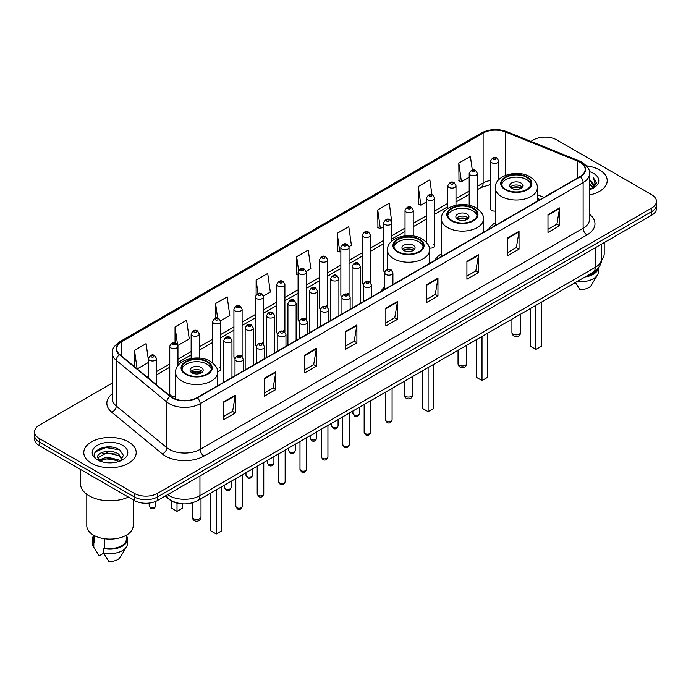 <?xml version="1.0" encoding="UTF-8"?>
<svg xmlns="http://www.w3.org/2000/svg" width="691" height="691" viewBox="0 0 691 691"><rect width="100%" height="100%" fill="white"/><g stroke="black" fill="none" stroke-linecap="round" stroke-linejoin="round"><path stroke-width="1.04" d="M384.723 286.955A28.936 16.705 0 0 0 380.871 291.516M441.385 253.873A28.936 16.705 0 0 0 434.769 260.403M495.274 222.752A28.936 16.705 0 0 0 488.658 229.282M391.832 241.133L391.832 222.778A4.094 2.367 180 0 1 389.301 224.964A4.094 2.367 180 0 1 384.844 224.454A4.094 2.367 180 0 1 383.643 222.778L383.643 270.483A4.094 2.367 0 0 0 384.792 272.124M370.445 282.723L370.445 235.13A4.094 2.367 180 0 1 367.914 237.315A4.094 2.367 180 0 1 363.449 236.797A4.094 2.367 180 0 1 362.257 235.13L362.257 282.826A4.094 2.367 0 0 0 363.406 284.476M347.858 293.502A4.094 2.367 0 0 1 349.05 295.074L349.059 247.473A4.094 2.367 180 0 1 346.528 249.658A4.094 2.367 180 0 1 342.062 249.149A4.094 2.367 180 0 1 340.862 247.473L340.862 295.178A4.094 2.367 0 0 0 342.019 296.819M326.463 305.854A4.094 2.367 0 0 1 327.664 307.417L327.664 259.825A4.094 2.367 180 0 1 325.141 262.01A4.094 2.367 180 0 1 320.676 261.5A4.094 2.367 180 0 1 319.475 259.825L319.475 307.53A4.094 2.367 0 0 0 320.633 309.171M305.077 318.205A4.094 2.367 0 0 1 306.277 319.769L306.277 272.176A4.094 2.367 180 0 1 303.746 274.362A4.094 2.367 180 0 1 299.289 273.843A4.094 2.367 180 0 1 298.089 272.176L298.089 319.873A4.094 2.367 0 0 0 299.238 321.522M284.891 332.121L284.891 284.519A4.094 2.367 180 0 1 282.36 286.705A4.094 2.367 180 0 1 277.903 286.195A4.094 2.367 180 0 1 276.702 284.519L276.702 332.224A4.094 2.367 0 0 0 277.851 333.865M262.304 342.9A4.094 2.367 0 0 1 263.496 344.464L263.504 296.871A4.094 2.367 180 0 1 260.973 299.056A4.094 2.367 180 0 1 256.508 298.538A4.094 2.367 180 0 1 255.316 296.871L255.316 344.567A4.094 2.367 0 0 0 256.465 346.217M240.917 355.243A4.094 2.367 0 0 1 242.109 356.815L242.109 309.223A4.094 2.367 180 0 1 239.587 311.399A4.094 2.367 180 0 1 235.121 310.89A4.094 2.367 180 0 1 233.921 309.223L233.921 356.919A4.094 2.367 0 0 0 235.078 358.56M177.95 365.634L177.95 346.26A4.094 2.367 180 0 1 175.419 348.445A4.094 2.367 180 0 1 170.962 347.936A4.094 2.367 180 0 1 169.761 346.26L169.761 393.965A4.094 2.367 0 0 0 170.962 395.632A4.094 2.367 0 0 0 175.609 396.098M498.772 179.712L498.772 161.038A4.094 2.367 180 0 1 496.242 163.223A4.094 2.367 180 0 1 491.785 162.713A4.094 2.367 180 0 1 490.584 161.038L490.584 208.742A4.094 2.367 0 0 0 491.785 210.41A4.094 2.367 0 0 0 495.274 211.075M540.034 199.621L537.313 198.524M429.327 248.043A4.094 2.367 0 0 0 434.604 245.78A4.094 2.367 0 0 0 433.404 244.113M370.436 282.723A4.094 2.367 0 0 0 369.244 281.159M284.882 332.121A4.094 2.367 0 0 0 283.69 330.548M217.613 371.559A4.094 2.367 0 0 0 220.723 369.27A4.094 2.367 0 0 0 219.522 367.595M182.018 503.808A16.377 9.458 180 0 1 169.744 499.8L165.201 496.052M112.184 447.172A21.836 12.611 0 0 0 99.4 448.692M112.305 383.047L39.344 425.172A16.377 9.458 0 0 0 34.55 431.858L34.55 438.992A16.377 9.458 0 0 0 39.344 445.678L134.322 500.509A16.377 9.458 0 0 0 157.488 500.509L651.656 215.203A16.377 9.458 0 0 0 656.45 208.518L656.45 204.951A16.377 9.458 0 0 1 651.656 211.636A16.377 9.458 0 0 0 656.45 204.951L656.45 201.383A16.377 9.458 0 0 0 651.656 194.698L556.678 139.867A16.377 9.458 0 0 0 533.512 139.867L530.904 141.37M34.55 431.858A16.377 9.458 0 0 0 39.344 438.543L134.322 493.374A16.377 9.458 0 0 0 157.488 493.374L157.488 496.941L651.656 211.636L157.488 496.941A16.377 9.458 0 0 1 134.322 496.941A16.377 9.458 0 0 0 157.488 496.941L157.488 500.509M39.344 438.543L39.344 442.11L134.322 496.941L39.344 442.11A16.377 9.458 0 0 1 34.55 435.425A16.377 9.458 0 0 0 39.344 442.11L39.344 445.678M599.538 169.951A26.206 15.133 0 0 0 586.443 165.849A26.206 15.133 0 0 1 599.538 169.951A26.206 15.133 0 0 1 607.208 180.653A26.206 15.133 0 0 0 599.538 169.951M128.526 441.886A26.206 15.133 0 0 0 99.97 438.604A26.206 15.133 0 0 0 83.792 452.588A26.206 15.133 0 0 0 91.462 463.281A26.206 15.133 0 0 0 120.027 466.563A26.206 15.133 0 0 0 136.205 452.588A26.206 15.133 0 0 0 128.526 441.886A26.206 15.133 0 0 0 99.97 438.604A26.206 15.133 0 0 0 83.792 452.588A26.206 15.133 0 0 0 91.462 463.281A26.206 15.133 0 0 0 120.027 466.563A26.206 15.133 0 0 0 136.205 452.588A26.206 15.133 0 0 0 128.526 441.886M580.034 162.264A17.474 10.089 180 0 1 585.156 169.399A17.474 10.089 180 0 1 580.034 176.533L197.056 397.645A17.474 10.089 180 0 1 170.392 396.297L119.828 354.604A17.474 10.089 180 0 1 116.667 348.817A17.474 10.089 180 0 1 121.789 341.682L483.121 133.069A17.474 10.089 180 0 1 505.492 131.946L577.702 161.133A17.474 10.089 180 0 1 580.034 162.264M580.345 162.083A17.906 10.339 0 0 0 577.952 160.925L505.743 131.739A17.906 10.339 0 0 0 482.81 132.897L121.478 341.509A17.906 10.339 0 0 0 119.474 354.751L170.029 396.435A17.906 10.339 0 0 0 197.367 397.817L580.345 176.706A17.906 10.339 0 0 0 580.345 162.083M223.694 401.834L223.694 419.662L235.277 412.976L235.277 395.148L223.694 401.834M223.694 416.5L232.617 411.352L235.234 395.736A4.371 2.522 -120 0 0 235.277 395.148M232.539 411.395L235.277 412.976M264.23 378.426L264.23 396.263L275.813 389.577L275.813 371.741L264.23 378.426M264.23 393.093L273.152 387.945L275.769 372.337A4.371 2.522 -120 0 0 275.813 371.741M273.075 387.988L275.813 389.577M304.766 355.027L304.766 372.855L316.348 366.17L316.348 348.333L304.766 355.027M304.766 369.694L313.688 364.546L316.305 348.929A4.371 2.522 -120 0 0 316.348 348.333M313.61 364.589L316.348 366.17M345.31 331.62L345.31 349.456L356.893 342.762L356.893 324.934L345.31 331.62M345.31 346.286L354.224 341.138L356.841 325.521A4.371 2.522 -120 0 0 356.893 324.934M354.146 341.181L356.893 342.762M547.989 214.599L547.989 232.435L559.572 225.741L559.572 207.913L547.989 214.599M547.989 229.265L556.911 224.117L559.529 208.509A4.371 2.522 -120 0 0 559.572 207.913M556.834 224.16L559.572 225.741M507.453 238.006L507.453 255.834L519.036 249.149L519.036 231.321L507.453 238.006M507.453 252.673L516.376 247.525L518.993 231.908A4.371 2.522 -120 0 0 519.036 231.321M516.298 247.568L519.036 249.149M466.917 261.405L466.917 279.242L478.5 272.556L478.5 254.72L466.917 261.405M466.917 276.08L475.84 270.924L478.457 255.316A4.371 2.522 -120 0 0 478.5 254.72M475.762 270.967L478.5 272.556M426.382 284.813L426.382 302.641L437.964 295.955L437.964 278.127L426.382 284.813M426.382 299.479L435.304 294.331L437.913 278.715A4.371 2.522 -120 0 0 437.964 278.127M435.226 294.375L437.964 295.955M385.846 308.212L385.846 326.048L397.429 319.363L397.429 301.526L385.846 308.212M385.846 322.887L394.768 317.73L397.377 302.122A4.371 2.522 -120 0 0 397.429 301.526M394.691 317.782L397.429 319.363M589.518 194.966A26.206 15.133 0 0 0 607.208 180.653A26.206 15.133 0 0 1 589.518 194.966M157.488 493.374L651.656 208.069A16.377 9.458 0 0 0 656.45 201.383M220.628 320.771L229.783 315.476L227.166 296.845L215.592 303.539L215.592 318.154M177.846 345.465L189.248 338.884L186.63 320.253L175.048 326.938L175.048 342.891M148.375 359.873L146.095 343.66L134.512 350.346L134.512 366.714M348.955 246.678L351.399 245.27L348.782 226.639L337.199 233.325L337.389 251.049M391.728 221.984L389.318 203.232L377.735 209.917L377.925 227.641M431.953 194.776L429.854 179.833L418.271 186.518L418.461 204.242M472.29 169.969L470.39 156.425L458.815 163.111L458.997 180.835M263.401 296.076L270.319 292.077L267.711 273.446L256.128 280.131L256.128 294.729M306.173 271.373L310.855 268.669L308.246 250.038L296.664 256.724L296.845 274.448M298.089 274.914L296.664 274.379M296.664 256.724L298.59 270.449M337.199 233.325L339.817 251.956L340.862 251.351M339.817 251.956L337.199 250.98M377.735 209.917L380.352 228.548L383.643 226.648M380.352 228.548L377.735 227.572M418.271 186.518L420.888 205.149L426.416 201.953M420.888 205.149L418.271 204.173M458.815 163.111L461.424 181.742L469.198 177.259M461.424 181.742L458.815 180.766M256.128 280.131L258.011 293.554M215.592 303.539L217.639 318.154M175.048 326.938L177.544 344.705M137.207 368.934L148.375 362.481M134.512 350.346L137.112 368.856M589.518 187.745L591.237 189.066M589.518 188.859L590.33 189.412M589.518 183.288L592.921 186.967M589.518 184.402L592.636 187.494M593.094 187.434L593.232 187.961M591.306 189.032A12.343 7.126 0 0 0 593.344 185.11A12.343 7.126 0 0 0 589.725 180.075L593.336 185.378M592.982 187.563L592.515 188.488M601.611 259.928A23.2 13.397 0 0 0 604.21 253.761L604.21 242.593M589.518 189.679A17.802 10.279 0 0 0 593.586 187.917A17.802 10.279 0 0 0 593.586 173.389A17.802 10.279 0 0 0 589.319 171.567M592.507 188.496L596.178 183.797L596.298 182.7L593.241 177.397L595.029 183.331L591.505 188.954M586.719 276.003A16.377 9.458 0 0 0 596.877 269.455M575.387 282.541L579.801 289.451A10.918 6.305 0 0 0 591.323 285.245L597.516 274.888A17.474 10.089 0 0 0 598.475 271.598L598.475 267.667M577.279 281.453A17.474 10.089 0 0 0 597.516 274.888M585.078 276.944A17.474 10.089 0 0 0 598.449 267.702M593.241 177.397L596.298 182.916M594.96 183.702L595.72 185.015M595.037 183.253L595.841 184.747M526.723 177.397A14.744 8.508 0 0 0 510.658 175.557A14.744 8.508 0 0 0 501.554 183.417A14.744 8.508 0 0 0 505.872 189.438A14.744 8.508 0 0 0 521.938 191.277A14.744 8.508 0 0 0 531.042 183.417A14.744 8.508 0 0 0 526.723 177.397M530.913 184.532A14.744 8.508 0 0 0 526.723 179.625A14.744 8.508 0 0 0 511.565 177.587A14.744 8.508 0 0 0 501.683 184.532M530.507 308.454L530.507 346.312L535.905 349.43L541.312 346.312L541.312 302.217M535.905 349.43L535.905 305.336M520.928 182.968A6.556 3.783 0 0 0 513.793 182.148A6.556 3.783 0 0 0 509.742 185.646A6.556 3.783 0 0 0 511.668 188.323A6.556 3.783 0 0 0 518.803 189.144A6.556 3.783 0 0 0 522.845 185.646A6.556 3.783 0 0 0 520.928 182.968M522.266 187.209A6.556 3.783 0 0 0 520.928 186.095A6.556 3.783 0 0 0 510.329 187.209M511.003 187.874A8.733 5.044 180 0 1 521.204 187.719L521.204 188.151M511.72 188.349A7.644 4.414 180 0 1 520.418 188.168L521.204 187.719M520.288 188.643L520.418 188.168M472.825 208.518A14.744 8.508 0 0 0 456.76 206.669A14.744 8.508 0 0 0 447.664 214.53A14.744 8.508 0 0 0 451.974 220.55A14.744 8.508 0 0 0 468.04 222.398A14.744 8.508 0 0 0 477.144 214.53A14.744 8.508 0 0 0 472.825 208.518M477.015 215.644A14.744 8.508 0 0 0 472.825 210.746A14.744 8.508 0 0 0 457.667 208.699A14.744 8.508 0 0 0 447.785 215.644M476.609 339.575L476.609 377.424L482.016 380.551L487.423 377.424L487.423 333.33M482.016 380.551L482.016 336.448M467.038 214.089A6.556 3.783 0 0 0 459.895 213.269A6.556 3.783 0 0 0 455.853 216.758A6.556 3.783 0 0 0 457.77 219.436A6.556 3.783 0 0 0 464.905 220.256A6.556 3.783 0 0 0 468.956 216.758A6.556 3.783 0 0 0 467.038 214.089M468.368 218.321A6.556 3.783 0 0 0 467.038 217.207A6.556 3.783 0 0 0 456.431 218.321M457.105 218.987A8.733 5.044 180 0 1 467.315 218.831L467.315 219.263M457.822 219.47A7.644 4.414 180 0 1 466.52 219.289L467.315 218.831M466.39 219.764L466.52 219.289M418.927 239.63A14.744 8.508 0 0 0 402.862 237.782A14.744 8.508 0 0 0 393.766 245.65A14.744 8.508 0 0 0 398.085 251.671A14.744 8.508 0 0 0 414.151 253.511A14.744 8.508 0 0 0 423.246 245.65A14.744 8.508 0 0 0 418.927 239.63M423.125 246.765A14.744 8.508 0 0 0 418.927 241.859A14.744 8.508 0 0 0 403.769 239.82A14.744 8.508 0 0 0 393.896 246.765M422.711 370.687L422.711 408.545L428.118 411.663L433.525 408.545L433.525 364.442M428.118 411.663L428.118 367.569M413.14 245.201A6.556 3.783 0 0 0 405.997 244.381A6.556 3.783 0 0 0 401.955 247.879A6.556 3.783 0 0 0 403.872 250.557A6.556 3.783 0 0 0 411.015 251.369A6.556 3.783 0 0 0 415.058 247.879A6.556 3.783 0 0 0 413.14 245.201M414.479 249.442A6.556 3.783 0 0 0 413.14 248.319A6.556 3.783 0 0 0 402.542 249.442M403.216 250.107A8.733 5.044 180 0 1 413.417 249.943L413.417 250.384M403.933 250.583A7.644 4.414 180 0 1 412.631 250.401L413.417 249.943M412.501 250.876L412.631 250.401M207.058 361.954A14.744 8.508 0 0 0 190.992 360.115A14.744 8.508 0 0 0 181.888 367.975A14.744 8.508 0 0 0 186.207 373.995A14.744 8.508 0 0 0 202.273 375.835A14.744 8.508 0 0 0 211.377 367.975A14.744 8.508 0 0 0 207.058 361.954M211.247 369.089A14.744 8.508 0 0 0 207.058 364.183A14.744 8.508 0 0 0 191.899 362.144A14.744 8.508 0 0 0 182.018 369.089M210.841 493.011L210.841 530.869L216.248 533.988L221.647 530.869L221.647 486.775M216.248 533.988L216.248 489.893M171.618 501.079L171.618 508.222L177.017 511.34L182.424 508.222L182.424 503.843M177.017 511.34L177.017 503.143M201.262 367.526A6.556 3.783 0 0 0 194.128 366.705A6.556 3.783 0 0 0 190.077 370.203A6.556 3.783 0 0 0 192.003 372.881A6.556 3.783 0 0 0 199.138 373.701A6.556 3.783 0 0 0 203.18 370.203A6.556 3.783 0 0 0 201.262 367.526M202.601 371.767A6.556 3.783 0 0 0 201.262 370.652A6.556 3.783 0 0 0 190.664 371.767M191.338 372.432A8.733 5.044 180 0 1 201.539 372.276L201.539 372.708M192.055 372.907A7.644 4.414 180 0 1 200.753 372.725L201.539 372.276M200.623 373.2L200.753 372.725M80.519 469.439L80.519 483.795A29.48 17.025 0 0 0 89.148 495.827A29.48 17.025 0 0 0 128.396 497.088M86.79 494.29L86.79 525.696A23.2 13.397 0 0 0 93.587 535.171A23.2 13.397 0 0 0 118.878 538.073A23.2 13.397 0 0 0 133.199 525.696L133.199 499.861M107.019 462.72L111.173 462.84M98.856 460.102L106.803 457.071L118.722 459.861L120.174 461.018M99.435 460.992L108.513 458.427L118.722 461.277M97.656 457.114L99.694 460.966M97.673 457.459C96.412 451.983 111.432 448.753 118.722 454.203L122.272 459.1M97.733 457.822L106.777 452.847L118.722 455.611L121.987 459.463M120.588 460.845L123.378 455.369L119.854 450.057C107.364 441.074 85.166 452.907 97.984 460.163L98.614 460.552M122.583 445.315A17.802 10.279 0 0 0 97.414 445.315A17.802 10.279 0 0 0 97.414 459.852A17.802 10.279 0 0 0 122.583 459.852A17.802 10.279 0 0 0 122.583 445.315M93.622 535.188L93.622 539.066A16.377 9.458 0 0 0 94.641 542.366L94.641 535.741M93.622 535.56A17.474 10.089 0 0 0 92.525 539.066L92.525 543.523A17.474 10.089 0 0 0 93.484 546.823A17.474 10.089 0 0 0 93.803 547.307L99.141 555.814L103.641 553.215M93.803 547.307L93.803 542.85L94.641 542.366M92.525 539.066A17.474 10.089 0 0 0 93.803 542.85M99.97 461.329L97.716 457.736M104.298 538.678L104.298 547.937A16.377 9.458 0 0 0 126.375 539.066L126.375 535.188M104.298 547.937L103.451 548.421L103.451 552.878L108.798 561.386A10.918 6.305 0 0 0 120.32 557.179L126.513 546.823A17.474 10.089 0 0 0 127.472 543.523L127.472 539.066A17.474 10.089 0 0 0 126.375 535.56M103.451 552.878A17.474 10.089 0 0 0 126.513 546.823M103.451 548.421A17.474 10.089 0 0 0 127.472 539.066M95.375 451.836L105.835 447.552L119.612 449.893M101.905 453.927L105.835 453.21L115.76 454.082M101.862 459.601L105.835 458.876L115.743 459.74M167.602 494.67A21.836 12.611 0 0 0 169.07 495.602A21.836 12.611 0 0 0 199.949 495.602L595.288 267.357A21.836 12.611 0 0 0 601.68 258.443C601.844 263.867 598.959 268.505 593.025 272.358L197.686 500.604A10.918 6.305 60 0 0 199.949 495.602L199.949 475.987M595.288 247.741L595.288 267.357A10.918 6.305 60 0 1 593.025 272.358M166.712 495.179A10.918 7.307 129.5 0 0 168.621 498.729L165.304 495.991M651.656 215.203L651.656 208.069M134.322 500.509L134.322 493.374M589.518 214.331A27.303 15.763 180 0 1 586.987 234.931L204.009 456.043A5.459 3.153 60 0 1 200.148 449.357L583.126 228.237A21.836 12.611 0 0 0 589.518 219.323L589.518 173.674A21.836 12.611 180 0 1 583.126 182.588A5.459 3.153 -120 0 0 580.345 176.706M204.009 456.043A27.303 15.763 180 0 1 165.399 456.043A27.303 15.763 180 0 1 162.342 453.935L111.778 412.242A27.303 15.763 180 0 1 112.305 393.749M169.26 449.357A21.836 12.611 0 0 0 200.148 449.357L200.148 403.699A21.836 12.611 180 0 1 166.816 402.024L116.252 360.331A21.836 12.611 180 0 1 112.305 353.101L112.305 398.75A21.836 12.611 0 0 0 116.252 405.98L166.816 447.673A21.836 12.611 0 0 0 169.26 449.357M589.518 173.674C590.252 170.262 587.739 166.462 581.995 162.264L579.127 160.865A5.459 2.557 112 0 0 577.952 160.925M579.127 160.865L506.918 131.679C497.874 128.474 489.288 128.941 481.161 133.069A5.459 3.153 60 0 1 482.81 132.897M121.478 341.509A5.459 3.153 -120 0 0 119.828 341.682C114.162 345.759 111.648 349.56 112.305 353.101M119.474 354.751A5.459 3.654 129.5 0 0 116.252 360.331L116.252 405.98A5.459 3.654 -50.5 0 1 111.778 412.242M506.918 131.679A5.459 2.557 112 0 0 505.743 131.739M170.029 396.435A5.459 3.654 129.5 0 0 166.816 402.024L166.816 447.673A5.459 3.654 -50.5 0 1 162.342 453.935M197.367 397.817A5.459 3.153 60 0 1 200.148 403.699L583.126 182.588L583.126 228.237A5.459 3.153 60 0 0 586.987 234.931M121.789 341.682L121.789 356.219M577.702 161.133L577.702 177.872M505.492 131.946L505.492 175.384M543.895 197.393L537.313 194.732M490.584 180.455A17.474 10.089 0 0 0 483.121 183.003L477.386 186.311M483.121 133.069L483.121 183.003A9.829 5.675 60 0 1 481.083 187.503L477.386 189.636M469.198 191.044L456 198.662M447.803 203.387L434.604 211.014M426.416 215.739L413.218 223.357M405.03 228.09L391.832 235.709M383.643 240.433L370.445 248.052M362.257 252.785L349.059 260.403M340.862 265.128L327.664 272.755M319.475 277.48L306.277 285.098M298.089 289.831L284.891 297.45M276.702 302.174L263.504 309.801M255.316 314.526L242.109 322.144M233.921 326.878L220.723 334.496M212.534 339.221L199.336 346.839M191.148 351.572L177.95 359.19M169.761 363.915L156.563 371.542M148.375 376.267L147.036 377.036M385.846 308.782L397.377 302.122M426.382 285.374L437.913 278.715M466.917 261.975L478.457 255.316M507.453 238.568L518.993 231.908M547.989 215.169L559.529 208.509M345.31 332.181L356.841 325.521M304.766 355.589L316.305 348.929M264.23 378.996L275.769 372.337M223.694 402.395L235.234 395.736M505.294 189.766A15.565 8.983 0 0 0 527.302 189.766A15.565 8.983 0 0 0 527.302 177.06A15.565 8.983 0 0 0 505.294 177.06A15.565 8.983 0 0 0 505.294 189.766M537.313 201.193L537.313 187.874A21.024 12.136 180 0 1 524.339 199.086A21.024 12.136 180 0 1 501.433 196.46A21.024 12.136 180 0 1 495.274 187.874L495.274 225.465M513.206 334.099A4.371 2.522 180 0 1 511.927 332.311A4.371 4.371 0 0 0 518.483 336.094A4.371 4.371 0 0 0 520.668 332.311A4.371 2.522 180 0 1 519.382 334.099A4.371 2.522 180 0 1 513.206 334.099M451.396 220.887A15.565 8.983 0 0 0 473.404 220.887A15.565 8.983 0 0 0 473.404 208.181A15.565 8.983 0 0 0 451.396 208.181A15.565 8.983 0 0 0 451.396 220.887M483.424 232.306L483.424 218.987A21.024 12.136 180 0 1 470.45 230.207A21.024 12.136 180 0 1 447.535 227.572A21.024 12.136 180 0 1 441.385 218.987L441.385 256.577M459.316 365.211A4.371 2.522 180 0 1 458.038 363.431A4.371 4.371 0 0 0 464.585 367.215A4.371 4.371 0 0 0 466.77 363.431A4.371 2.522 180 0 1 465.492 365.211A4.371 2.522 180 0 1 459.316 365.211M397.506 251.999A15.565 8.983 0 0 0 419.506 251.999A15.565 8.983 0 0 0 419.506 239.293A15.565 8.983 0 0 0 397.506 239.293A15.565 8.983 0 0 0 397.506 251.999M429.526 263.426L429.526 250.107A21.024 12.136 180 0 1 416.552 261.319A21.024 12.136 180 0 1 393.645 258.684A21.024 12.136 180 0 1 387.487 250.107L387.487 269.455M405.418 396.332A4.371 2.522 180 0 1 404.14 394.544A4.371 4.371 0 0 0 410.687 398.327A4.371 4.371 0 0 0 412.873 394.544A4.371 2.522 180 0 1 411.594 396.332A4.371 2.522 180 0 1 405.418 396.332M185.629 374.323A15.565 8.983 0 0 0 207.637 374.323A15.565 8.983 0 0 0 207.637 361.618A15.565 8.983 0 0 0 185.629 361.618A15.565 8.983 0 0 0 185.629 374.323M217.656 385.751L217.656 372.432A21.024 12.136 180 0 1 204.674 383.643A21.024 12.136 180 0 1 181.768 381.009A21.024 12.136 180 0 1 175.609 372.432L175.609 399.122M193.54 518.656A4.371 2.522 180 0 1 192.262 516.868A4.371 4.371 0 0 0 198.818 520.651A4.371 4.371 0 0 0 201.003 516.868A4.371 2.522 180 0 1 199.716 518.656A4.371 2.522 180 0 1 193.54 518.656M392.091 419.912C391.011 422.857 389.335 423.721 387.064 422.495L385.543 419.912A3.274 1.892 0 0 0 386.502 421.251A3.274 1.892 0 0 0 390.07 421.657A3.274 1.892 0 0 0 392.091 419.912L392.091 388.368M385.923 274.465A4.094 2.367 180 0 1 384.723 272.798C385.768 269.438 387.91 268.462 391.149 269.879L392.911 272.798A4.094 2.367 180 0 1 390.38 274.983A4.094 2.367 180 0 1 385.923 274.465M389.784 270.008A1.365 0.786 0 0 0 387.85 270.008A1.365 0.786 0 0 0 387.85 271.122A1.365 0.786 0 0 0 389.784 271.122A1.365 0.786 0 0 0 389.784 270.008M370.704 432.255C369.625 435.209 367.949 436.064 365.677 434.846L364.157 432.255A3.274 1.892 0 0 0 365.116 433.594A3.274 1.892 0 0 0 368.683 434.008A3.274 1.892 0 0 0 370.704 432.255L370.704 400.711M364.537 286.817A4.094 2.367 180 0 1 363.336 285.15C364.382 281.79 366.524 280.814 369.763 282.222L371.525 285.15A4.094 2.367 180 0 1 368.994 287.326A4.094 2.367 180 0 1 364.537 286.817M368.398 282.36A1.365 0.786 0 0 0 366.463 282.36A1.365 0.786 0 0 0 366.463 283.474A1.365 0.786 0 0 0 368.398 283.474A1.365 0.786 0 0 0 368.398 282.36M349.318 444.607C348.238 447.552 346.562 448.416 344.291 447.198L342.762 444.607A3.274 1.892 0 0 0 343.721 445.945A3.274 1.892 0 0 0 347.297 446.351A3.274 1.892 0 0 0 349.318 444.607L349.318 413.063M343.142 299.168A4.094 2.367 180 0 1 341.941 297.493C342.995 294.133 345.137 293.157 348.368 294.573L350.138 297.493A4.094 2.367 180 0 1 347.608 299.678A4.094 2.367 180 0 1 343.142 299.168M347.003 294.712A1.365 0.786 0 0 0 345.077 294.712A1.365 0.786 0 0 0 345.077 295.826A1.365 0.786 0 0 0 347.003 295.826A1.365 0.786 0 0 0 347.003 294.712M327.931 456.958C326.852 459.904 325.176 460.767 322.904 459.541L321.375 456.958A3.274 1.892 0 0 0 322.334 458.288A3.274 1.892 0 0 0 325.91 458.703A3.274 1.892 0 0 0 327.931 456.958L327.931 425.414M321.756 311.511A4.094 2.367 180 0 1 320.555 309.844C321.6 306.484 323.742 305.508 326.981 306.925L328.743 309.844A4.094 2.367 180 0 1 326.221 312.03A4.094 2.367 180 0 1 321.756 311.511M325.616 307.054A1.365 0.786 0 0 0 323.69 307.054A1.365 0.786 0 0 0 323.69 308.169A1.365 0.786 0 0 0 325.616 308.169A1.365 0.786 0 0 0 325.616 307.054M306.536 469.301C305.465 472.247 303.79 473.11 301.509 471.893L299.989 469.301A3.274 1.892 0 0 0 300.948 470.64A3.274 1.892 0 0 0 304.515 471.055A3.274 1.892 0 0 0 306.536 469.301L306.536 437.757M300.369 323.863A4.094 2.367 180 0 1 299.168 322.187C300.214 318.827 302.356 317.86 305.595 319.268L307.357 322.187A4.094 2.367 180 0 1 304.835 324.373A4.094 2.367 180 0 1 300.369 323.863M304.23 319.406A1.365 0.786 0 0 0 302.295 319.406A1.365 0.786 0 0 0 302.295 320.52A1.365 0.786 0 0 0 304.23 320.52A1.365 0.786 0 0 0 304.23 319.406M285.15 481.653C284.07 484.598 282.394 485.462 280.123 484.236L278.603 481.653A3.274 1.892 0 0 0 279.561 482.992A3.274 1.892 0 0 0 283.129 483.398A3.274 1.892 0 0 0 285.15 481.653L285.15 450.109M278.983 336.215A4.094 2.367 180 0 1 277.782 334.539C278.827 331.179 280.969 330.203 284.208 331.62L285.97 334.539A4.094 2.367 180 0 1 283.44 336.724A4.094 2.367 180 0 1 278.983 336.215M282.844 331.749A1.365 0.786 0 0 0 280.909 331.749A1.365 0.786 0 0 0 280.909 332.872A1.365 0.786 0 0 0 282.844 332.872A1.365 0.786 0 0 0 282.844 331.749M263.763 494.005C262.684 496.95 261.008 497.805 258.736 496.587L257.207 494.005A3.274 1.892 0 0 0 258.175 495.335A3.274 1.892 0 0 0 261.742 495.749A3.274 1.892 0 0 0 263.763 494.005L263.763 462.46M257.596 348.558A4.094 2.367 180 0 1 256.396 346.891C257.441 343.531 259.583 342.555 262.822 343.963L264.584 346.891A4.094 2.367 180 0 1 262.053 349.076A4.094 2.367 180 0 1 257.596 348.558M261.457 344.101A1.365 0.786 0 0 0 259.522 344.101A1.365 0.786 0 0 0 259.522 345.215A1.365 0.786 0 0 0 261.457 345.215A1.365 0.786 0 0 0 261.457 344.101M242.377 506.348C241.297 509.293 239.622 510.157 237.35 508.939L235.821 506.348A3.274 1.892 0 0 0 236.78 507.686A3.274 1.892 0 0 0 240.356 508.092A3.274 1.892 0 0 0 242.377 506.348L242.377 474.803M236.201 360.909A4.094 2.367 180 0 1 235 359.234C236.054 355.874 238.196 354.906 241.427 356.314L243.197 359.234A4.094 2.367 180 0 1 240.667 361.419A4.094 2.367 180 0 1 236.201 360.909M240.062 356.452A1.365 0.786 0 0 0 238.136 356.452A1.365 0.786 0 0 0 238.136 357.567A1.365 0.786 0 0 0 240.062 357.567A1.365 0.786 0 0 0 240.062 356.452M353.878 414.764A3.274 1.892 0 0 0 357.446 415.17A3.274 1.892 0 0 0 359.467 413.425C358.387 416.371 356.711 417.234 354.44 416.008L352.92 413.425A3.274 1.892 0 0 0 353.878 414.764M360.287 303.401L360.287 266.311A4.094 2.367 180 0 1 357.765 268.497A4.094 2.367 180 0 1 353.3 267.987A4.094 2.367 180 0 1 352.099 266.311L352.099 308.126M355.226 264.636A1.365 0.786 0 0 0 357.161 264.636A1.365 0.786 0 0 0 357.161 263.521A1.365 0.786 0 0 0 355.226 263.521A1.365 0.786 0 0 0 355.226 264.636M332.492 427.107A3.274 1.892 0 0 0 336.059 427.522A3.274 1.892 0 0 0 338.08 425.768C337.001 428.722 335.325 429.577 333.053 428.36L331.533 425.768A3.274 1.892 0 0 0 332.492 427.107M338.901 315.744L338.901 278.663A4.094 2.367 180 0 1 336.37 280.84A4.094 2.367 180 0 1 331.913 280.33A4.094 2.367 180 0 1 330.713 278.663L330.713 320.477M333.839 276.987A1.365 0.786 0 0 0 335.774 276.987A1.365 0.786 0 0 0 335.774 275.873A1.365 0.786 0 0 0 333.839 275.873A1.365 0.786 0 0 0 333.839 276.987M311.105 439.459A3.274 1.892 0 0 0 314.673 439.865A3.274 1.892 0 0 0 316.694 438.12C315.614 441.065 313.939 441.929 311.667 440.711L310.138 438.12A3.274 1.892 0 0 0 311.105 439.459M317.514 328.095L317.514 291.006A4.094 2.367 180 0 1 314.984 293.191A4.094 2.367 180 0 1 310.518 292.682A4.094 2.367 180 0 1 309.326 291.006L309.326 332.829M312.453 289.339A1.365 0.786 0 0 0 314.379 289.339A1.365 0.786 0 0 0 314.379 288.225A1.365 0.786 0 0 0 312.453 288.225A1.365 0.786 0 0 0 312.453 289.339M289.71 451.81A3.274 1.892 0 0 0 293.286 452.216A3.274 1.892 0 0 0 295.307 450.472C294.228 453.417 292.552 454.281 290.28 453.054L288.752 450.472A3.274 1.892 0 0 0 289.71 451.81M296.128 340.447L296.128 303.358A4.094 2.367 180 0 1 293.597 305.543A4.094 2.367 180 0 1 289.132 305.025A4.094 2.367 180 0 1 287.931 303.358L287.931 345.172M291.066 301.682A1.365 0.786 0 0 0 292.993 301.682A1.365 0.786 0 0 0 292.993 300.568A1.365 0.786 0 0 0 291.066 300.568A1.365 0.786 0 0 0 291.066 301.682M268.324 464.153A3.274 1.892 0 0 0 271.891 464.568A3.274 1.892 0 0 0 273.921 462.815C272.841 465.76 271.166 466.624 268.894 465.406L267.365 462.815A3.274 1.892 0 0 0 268.324 464.153M274.733 352.79L274.733 315.701A4.094 2.367 180 0 1 272.211 317.886A4.094 2.367 180 0 1 267.745 317.376A4.094 2.367 180 0 1 266.545 315.701L266.545 357.523M269.68 314.034A1.365 0.786 0 0 0 271.606 314.034A1.365 0.786 0 0 0 271.606 312.919A1.365 0.786 0 0 0 269.68 312.919A1.365 0.786 0 0 0 269.68 314.034M246.937 476.505A3.274 1.892 0 0 0 250.505 476.911A3.274 1.892 0 0 0 252.526 475.166C251.446 478.112 249.771 478.975 247.499 477.749L245.979 475.166A3.274 1.892 0 0 0 246.937 476.505M253.347 365.142L253.347 328.052A4.094 2.367 180 0 1 250.824 330.238A4.094 2.367 180 0 1 246.359 329.728A4.094 2.367 180 0 1 245.158 328.052L245.158 369.866M248.285 326.385A1.365 0.786 0 0 0 250.22 326.385A1.365 0.786 0 0 0 250.22 325.271A1.365 0.786 0 0 0 248.285 325.271A1.365 0.786 0 0 0 248.285 326.385M225.551 488.848A3.274 1.892 0 0 0 229.118 489.263A3.274 1.892 0 0 0 231.14 487.518C230.06 490.463 228.384 491.327 226.112 490.1L224.592 487.518A3.274 1.892 0 0 0 225.551 488.848M231.96 377.493L231.96 340.404A4.094 2.367 180 0 1 229.429 342.589A4.094 2.367 180 0 1 224.972 342.071A4.094 2.367 180 0 1 223.772 340.404L223.772 382.218M226.898 338.728A1.365 0.786 0 0 0 228.833 338.728A1.365 0.786 0 0 0 228.833 337.614A1.365 0.786 0 0 0 226.898 337.614A1.365 0.786 0 0 0 226.898 338.728M493.711 159.371A1.365 0.786 0 0 0 495.646 159.371A1.365 0.786 0 0 0 495.646 158.248A1.365 0.786 0 0 0 493.711 158.248A1.365 0.786 0 0 0 493.711 159.371M477.386 208.699L477.386 173.389A4.094 2.367 180 0 1 474.855 175.574A4.094 2.367 180 0 1 470.39 175.056A4.094 2.367 180 0 1 469.198 173.389L469.198 205.279M472.324 171.714A1.365 0.786 0 0 0 474.251 171.714A1.365 0.786 0 0 0 474.251 170.599A1.365 0.786 0 0 0 472.324 170.599A1.365 0.786 0 0 0 472.324 171.714M456 205.201L456 185.732A4.094 2.367 180 0 1 453.469 187.917A4.094 2.367 180 0 1 449.003 187.408A4.094 2.367 180 0 1 447.803 185.732L447.803 208.44M450.938 184.065A1.365 0.786 0 0 0 452.864 184.065A1.365 0.786 0 0 0 452.864 182.951A1.365 0.786 0 0 0 450.938 182.951A1.365 0.786 0 0 0 450.938 184.065M434.604 245.78L434.604 198.084A4.094 2.367 180 0 1 432.082 200.269A4.094 2.367 180 0 1 427.617 199.751A4.094 2.367 180 0 1 426.416 198.084L426.416 242.36M429.543 196.408A1.365 0.786 0 0 0 431.478 196.408A1.365 0.786 0 0 0 431.478 195.294A1.365 0.786 0 0 0 429.543 195.294A1.365 0.786 0 0 0 429.543 196.408M413.218 236.011L413.218 210.435A4.094 2.367 180 0 1 410.687 212.612A4.094 2.367 180 0 1 406.23 212.102A4.094 2.367 180 0 1 405.03 210.435L405.03 235.856M408.156 208.76A1.365 0.786 0 0 0 410.091 208.76A1.365 0.786 0 0 0 410.091 207.645A1.365 0.786 0 0 0 408.156 207.645A1.365 0.786 0 0 0 408.156 208.76M386.77 221.111A1.365 0.786 0 0 0 388.705 221.111A1.365 0.786 0 0 0 388.705 219.997A1.365 0.786 0 0 0 386.77 219.997A1.365 0.786 0 0 0 386.77 221.111M365.384 233.454A1.365 0.786 0 0 0 367.31 233.454A1.365 0.786 0 0 0 367.31 232.34A1.365 0.786 0 0 0 365.384 232.34A1.365 0.786 0 0 0 365.384 233.454M343.997 245.806A1.365 0.786 0 0 0 345.923 245.806A1.365 0.786 0 0 0 345.923 244.692A1.365 0.786 0 0 0 343.997 244.692A1.365 0.786 0 0 0 343.997 245.806M322.602 258.158A1.365 0.786 0 0 0 324.537 258.158A1.365 0.786 0 0 0 324.537 257.035A1.365 0.786 0 0 0 322.602 257.035A1.365 0.786 0 0 0 322.602 258.158M301.216 270.501A1.365 0.786 0 0 0 303.15 270.501A1.365 0.786 0 0 0 303.15 269.386A1.365 0.786 0 0 0 301.216 269.386A1.365 0.786 0 0 0 301.216 270.501M279.829 282.852A1.365 0.786 0 0 0 281.764 282.852A1.365 0.786 0 0 0 281.764 281.738A1.365 0.786 0 0 0 279.829 281.738A1.365 0.786 0 0 0 279.829 282.852M258.443 295.195A1.365 0.786 0 0 0 260.369 295.195A1.365 0.786 0 0 0 260.369 294.081A1.365 0.786 0 0 0 258.443 294.081A1.365 0.786 0 0 0 258.443 295.195M237.056 307.547A1.365 0.786 0 0 0 238.982 307.547A1.365 0.786 0 0 0 238.982 306.433A1.365 0.786 0 0 0 237.056 306.433A1.365 0.786 0 0 0 237.056 307.547M220.723 369.27L220.723 321.565A4.094 2.367 180 0 1 218.201 323.751A4.094 2.367 180 0 1 213.735 323.241A4.094 2.367 180 0 1 212.534 321.565L212.534 362.81M215.661 319.898A1.365 0.786 0 0 0 217.596 319.898A1.365 0.786 0 0 0 217.596 318.784A1.365 0.786 0 0 0 215.661 318.784A1.365 0.786 0 0 0 215.661 319.898M199.336 358.102L199.336 333.917A4.094 2.367 180 0 1 196.805 336.102A4.094 2.367 180 0 1 192.348 335.584A4.094 2.367 180 0 1 191.148 333.917L191.148 358.465M194.275 332.241A1.365 0.786 0 0 0 196.209 332.241A1.365 0.786 0 0 0 196.209 331.127A1.365 0.786 0 0 0 194.275 331.127A1.365 0.786 0 0 0 194.275 332.241M172.888 344.593A1.365 0.786 0 0 0 174.823 344.593A1.365 0.786 0 0 0 174.823 343.479A1.365 0.786 0 0 0 172.888 343.479A1.365 0.786 0 0 0 172.888 344.593M150.146 507.064A3.274 1.892 0 0 0 153.722 507.47A3.274 1.892 0 0 0 155.743 505.726C154.663 508.671 152.987 509.535 150.716 508.308L149.187 505.726A3.274 1.892 0 0 0 150.146 507.064M156.563 384.887L156.563 358.612A4.094 2.367 180 0 1 154.033 360.797A4.094 2.367 180 0 1 149.567 360.287A4.094 2.367 180 0 1 148.375 358.612L148.375 378.141M151.502 356.936A1.365 0.786 0 0 0 153.428 356.936A1.365 0.786 0 0 0 153.428 355.822A1.365 0.786 0 0 0 151.502 355.822A1.365 0.786 0 0 0 151.502 356.936M197.686 500.604C188.902 505.017 180.118 505.017 171.325 500.604L168.621 498.729M601.68 258.443L601.68 244.053M481.161 133.069L119.828 341.682M490.584 184.523L481.083 187.503M469.198 194.37L456 201.988M447.803 206.713L434.604 214.331M426.416 219.064L413.218 226.683M405.03 231.407L391.832 239.034M383.643 243.759L370.445 251.377M362.257 256.111L349.059 263.729M340.862 268.454L327.664 276.072M319.475 280.805L306.277 288.423M298.089 293.157L284.891 300.775M276.702 305.5L263.504 313.118M255.316 317.851L242.109 325.47M233.921 330.194L220.723 337.821M212.534 342.546L199.336 350.164M191.148 354.898L177.95 362.516M169.761 367.241L156.563 374.859M540.155 199.552L537.313 198.412M537.313 187.874C537.779 184.177 535.352 180.481 530.032 176.792C517.637 169.122 494.549 175.281 495.274 187.874M520.668 314.137L520.668 332.311M511.927 319.182L511.927 332.311M483.424 218.987C483.881 215.29 481.454 211.593 476.134 207.913C463.739 200.243 440.651 206.393 441.385 218.987M466.77 345.25L466.77 363.431M458.038 350.294L458.038 363.431M429.526 250.107C429.992 246.411 427.556 242.714 422.236 239.026C409.849 231.355 386.761 237.505 387.487 250.107M412.873 376.37L412.873 394.544M404.14 381.415L404.14 394.544M217.656 372.432C218.114 368.735 215.687 365.038 210.366 361.35C197.971 353.68 174.883 359.838 175.609 372.432M201.003 498.695L201.003 516.868M192.262 502.867L192.262 516.868M95.254 549.786L93.484 546.823M385.543 419.912L385.543 392.151M384.723 289.296L384.723 272.798M392.911 284.562L392.911 272.798M364.157 432.255L364.157 404.494M363.336 301.639L363.336 285.15M371.525 296.914L371.525 285.15M342.762 444.607L342.762 416.846M341.941 313.99L341.941 297.493M350.138 309.266L350.138 297.493M321.375 456.958L321.375 429.197M320.555 326.342L320.555 309.844M328.743 321.609L328.743 309.844M299.989 469.301L299.989 441.54M299.168 338.685L299.168 322.187M307.357 333.96L307.357 322.187M278.603 481.653L278.603 453.892M277.782 351.037L277.782 334.539M285.97 346.303L285.97 334.539M257.207 494.005L257.207 466.235M256.396 363.38L256.396 346.891M264.584 358.655L264.584 346.891M235.821 506.348L235.821 478.587M235 375.731L235 359.234M243.197 371.007L243.197 359.234M359.467 413.425L359.467 407.198M360.287 266.311L358.525 263.392C356.15 261.673 354.008 262.649 352.099 266.311M352.92 413.425L352.92 410.981M338.08 425.768L338.08 419.549M338.901 278.663L337.139 275.735C334.764 274.025 332.621 275.001 330.713 278.663M331.533 425.768L331.533 423.333M316.694 438.12L316.694 431.901M317.514 291.006L315.744 288.087C313.369 286.368 311.235 287.344 309.326 291.006M310.138 438.12L310.138 435.684M295.307 450.472L295.307 444.244M296.128 303.358L294.357 300.438C291.982 298.719 289.84 299.695 287.931 303.358M288.752 450.472L288.752 448.027M273.921 462.815L273.921 456.596M274.733 315.701L272.971 312.781C270.596 311.071 268.454 312.038 266.545 315.701M267.365 462.815L267.365 460.379M252.526 475.166L252.526 468.939M253.347 328.052L251.584 325.133C249.209 323.414 247.067 324.39 245.158 328.052M245.979 475.166L245.979 472.722M231.14 487.518L231.14 481.29M231.96 340.404L230.198 337.484C227.823 335.766 225.681 336.742 223.772 340.404M224.592 487.518L224.592 485.073M498.772 161.038L497.01 158.118C494.635 156.399 492.493 157.375 490.584 161.038M477.386 173.389L475.615 170.461C473.24 168.751 471.098 169.727 469.198 173.389M456 185.732L454.229 182.813C451.854 181.102 449.711 182.07 447.803 185.732M434.604 198.084L432.842 195.164C430.467 193.445 428.325 194.421 426.416 198.084M413.218 210.435L411.456 207.507C409.081 205.797 406.939 206.773 405.03 210.435M391.832 222.778L390.07 219.859C387.694 218.14 385.552 219.116 383.643 222.778M370.445 235.13L368.674 232.211C366.299 230.492 364.157 231.468 362.257 235.13M349.059 247.473L347.288 244.554C344.913 242.843 342.771 243.811 340.862 247.473M327.664 259.825L325.902 256.905C323.526 255.186 321.384 256.162 319.475 259.825M306.277 272.176L304.515 269.248C302.14 267.538 299.998 268.514 298.089 272.176M284.891 284.519L283.129 281.6C280.753 279.89 278.611 280.857 276.702 284.519M263.504 296.871L261.734 293.951C259.358 292.233 257.216 293.209 255.316 296.871M242.109 309.223L240.347 306.294C237.972 304.584 235.83 305.56 233.921 309.223M220.723 321.565L218.961 318.646C216.585 316.927 214.443 317.903 212.534 321.565M199.336 333.917L197.574 330.998C195.199 329.279 193.057 330.255 191.148 333.917M177.95 346.26L176.188 343.341C173.812 341.63 171.67 342.598 169.761 346.26M155.743 505.726L155.743 501.381M156.563 358.612L154.793 355.692C152.417 353.973 150.275 354.949 148.375 358.612M149.187 505.726L149.187 503.083"/></g></svg>
